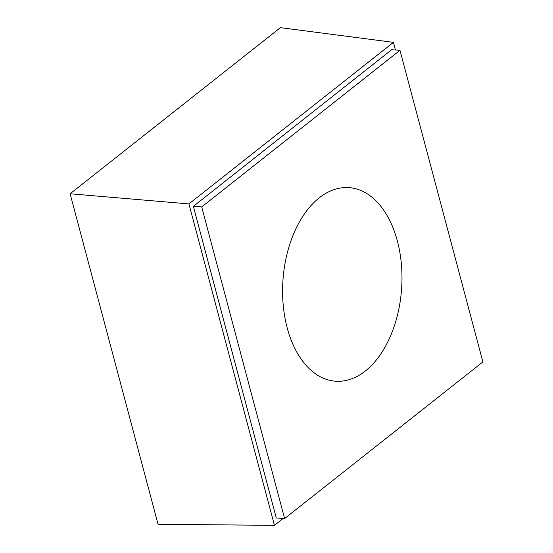 <?xml version="1.0" encoding="UTF-8"?>
<svg xmlns="http://www.w3.org/2000/svg" width="553" height="553" viewBox="0 0 553 553"><rect width="100%" height="100%" fill="white"/><g stroke="black" fill="none" stroke-linecap="round" stroke-linejoin="round"><path stroke-width="0.83" d="M395.478 49.998L393.446 42.36L280.406 27.65L70.113 193.764L158.054 524.272L274.454 525.35L283.191 518.451M393.446 42.36L188.926 203.919L70.113 193.764M188.926 203.919L274.454 525.35M193.356 206.359L276.272 517.974L284.615 518.548L482.887 361.925L399.971 50.309L391.628 49.735L193.356 206.359L201.7 206.933L284.615 518.548M399.971 50.309L201.7 206.933M287.214 327.936A97.024 59.468 93.9 0 0 335.63 381.217A97.024 59.468 93.9 0 0 401.616 288.507A97.024 59.468 93.9 0 0 348.957 187.633A97.024 59.468 93.9 0 0 287.214 327.936"/></g></svg>
